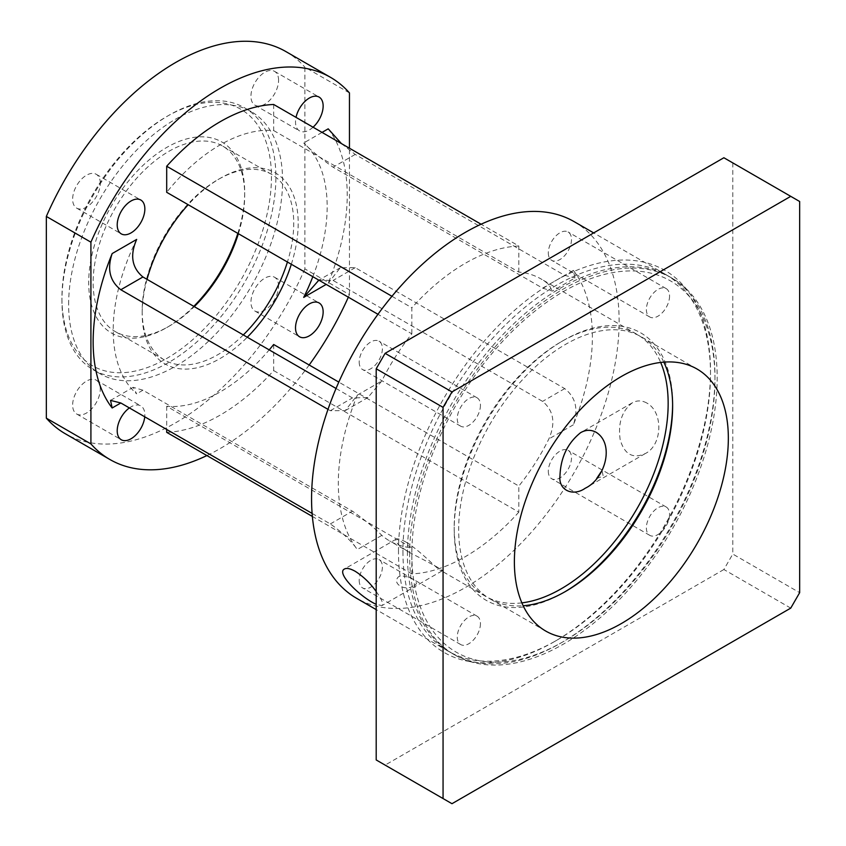<?xml version="1.0" encoding="UTF-8"?>
<svg xmlns="http://www.w3.org/2000/svg" width="846" height="846" viewBox="0 0 846 846"><rect width="100%" height="100%" fill="white"/><g stroke="black" fill="none" stroke-linecap="round" stroke-linejoin="round"><path stroke-width="0.63" stroke-dasharray="4.23 3.17" d="M402.939 551.497A217.485 125.568 120 0 0 447.989 651.05A217.485 125.568 120 0 0 556.731 640.285A217.485 125.568 120 0 0 710.503 373.921A217.485 125.568 120 0 0 665.464 274.358A217.485 125.568 120 0 0 497.871 332.626A217.485 125.568 120 0 0 402.939 551.497M574.085 221.61A217.485 125.568 -60 0 1 574.085 472.734A217.485 125.568 -60 0 1 356.61 598.302M646.767 403.003C641.786 400.285 636.953 400.232 632.29 402.833C621.863 410.997 617.834 423.296 620.192 439.719C624.517 454.461 632.882 459.082 645.265 453.572C662.365 445.356 663.75 412.161 646.767 403.003M376.195 591.523C381.758 599.423 383.682 604.107 381.958 605.599L376.195 604.33M596.726 478.424L603.209 476.171L602.024 470.45M405.921 542.053C400.898 539.293 397.652 538.32 396.203 539.145C394.511 541.704 399.058 546.188 409.845 552.607C422.704 559.375 445.694 570.902 441.993 570.934L440.872 570.521C437.424 569.548 421.668 551.782 405.921 542.053M414.096 585.347C422.059 582.82 407.063 574.17 398.804 576.517C390.841 583.539 405.837 592.189 414.096 585.347M521.866 602.87A151.297 87.35 -60 0 1 485.541 596.303A151.297 87.35 -60 0 1 454.207 527.047A151.297 87.35 -60 0 1 561.184 341.752A151.297 87.35 -60 0 1 636.827 334.255A151.297 87.35 -60 0 1 660.673 362.437M454.207 527.047L454.207 529.617A154.448 89.168 -60 0 1 563.404 340.462A154.448 89.168 -60 0 1 672.623 403.521A154.448 89.168 -60 0 1 672.612 404.811M564.536 592.02A154.448 89.168 -60 0 1 563.415 592.676A154.448 89.168 -60 0 1 454.207 529.617M273.67 104.47L273.67 130.548A151.297 87.35 120 0 0 166.694 192.306M336.042 388.473L352.433 397.937L367.925 397.525L381.832 380.964A151.297 87.35 -60 0 1 411.854 333.853L377.961 314.289M136.671 239.418A151.297 87.35 120 0 0 113.205 330.173A151.297 87.35 120 0 0 136.671 393.834L133.203 387.299L142.932 390.218L352.433 511.174C364.615 519.793 374.408 527.862 381.832 535.37A151.297 87.35 -60 0 0 389.699 540.975A151.297 87.35 -60 0 0 411.854 547.817L166.694 406.27A151.297 87.35 120 0 0 269.218 349.884M318.868 280.174L333.091 280.428L542.593 401.385C553.686 410.638 555.769 423.159 548.853 438.947A151.297 87.35 -60 0 1 518.831 486.048L338.802 382.106M312.83 276.684A151.297 87.35 120 0 0 303.693 142.985C311.148 150.525 320.951 158.593 333.091 167.191L542.593 288.148L552.322 291.056L574.994 277.964L573.366 270.382L548.853 284.531L552.322 291.056M273.67 130.548L518.831 272.084A151.297 87.35 -60 0 1 540.996 278.926A151.297 87.35 -60 0 1 548.853 284.531M243.32 334.931A107.167 61.874 -60 0 1 164.378 359.931A107.167 61.874 -60 0 1 142.181 310.873A107.167 61.874 -60 0 1 217.951 179.627A107.167 61.874 -60 0 1 271.534 174.318A107.167 61.874 -60 0 1 287.418 262.006M142.181 310.873L142.181 313.443A110.318 63.693 120 0 0 247.286 337.226M291.331 264.269A110.318 63.693 120 0 0 220.182 178.337A110.318 63.693 120 0 0 188.193 204.721M147.035 279.349A110.318 63.693 120 0 0 142.181 313.443M238.382 233.697A107.167 61.874 120 0 0 244.706 195.066A107.167 61.874 120 0 0 222.509 146.009A107.167 61.874 120 0 0 139.928 174.72A107.167 61.874 120 0 0 93.145 282.564A107.167 61.874 120 0 0 115.342 331.621A107.167 61.874 120 0 0 168.925 326.313A107.167 61.874 120 0 0 194.284 306.622M328.206 128.835A179.659 103.73 -60 0 1 328.206 283.251L326.207 284.404M349.451 92.912L304.877 67.183L304.877 268.901L349.451 294.641A220.637 127.386 -60 0 1 348.33 297.179M309.171 364.996A220.637 127.386 -60 0 1 206.91 455.56M349.451 294.641L349.451 148.219M273.67 344.502L273.67 370.58A179.659 103.73 -60 0 1 166.694 432.348M166.694 406.27L166.694 429.472M129.385 407.931A19.543 11.284 -60 0 1 140.806 405.9A19.543 11.284 -60 0 1 144.751 416.803M313.062 127.207A19.543 11.284 -60 0 1 299.569 130.919A19.543 11.284 -60 0 1 295.518 121.972A19.543 11.284 -60 0 1 296.026 117.383M193.797 306.347A110.318 63.693 -60 0 1 166.694 327.603A110.318 63.693 -60 0 1 88.693 282.564A110.318 63.693 -60 0 1 166.694 147.458A110.318 63.693 -60 0 1 244.706 192.486A110.318 63.693 -60 0 1 237.842 233.39M61.948 298.004A148.135 85.531 120 0 0 166.694 358.482A148.135 85.531 120 0 0 271.45 177.047A148.135 85.531 120 0 0 166.694 116.568A148.135 85.531 120 0 0 61.948 298.004L61.948 300.573A151.297 87.35 -60 0 1 168.925 115.289A151.297 87.35 -60 0 1 244.568 107.791A151.297 87.35 -60 0 1 244.568 282.49A151.297 87.35 -60 0 1 93.282 369.839A151.297 87.35 -60 0 1 61.948 300.573M68.632 304.433A151.297 87.35 -60 0 1 134.673 152.185A151.297 87.35 -60 0 1 251.251 111.651A151.297 87.35 -60 0 1 251.251 286.35A151.297 87.35 -60 0 1 99.965 373.699A151.297 87.35 -60 0 1 68.632 304.433M669.556 296.1A16.391 9.465 -60 0 1 662.407 312.597A16.391 9.465 -60 0 1 649.77 316.986A16.391 9.465 -60 0 1 646.376 309.477A16.391 9.465 -60 0 1 653.535 292.991A16.391 9.465 -60 0 1 666.162 288.592A16.391 9.465 -60 0 1 669.556 296.1M548.314 252.869A16.391 9.465 120 0 0 551.708 260.367A16.391 9.465 120 0 0 568.1 250.902A16.391 9.465 120 0 0 568.1 231.984A16.391 9.465 120 0 0 555.473 236.372A16.391 9.465 120 0 0 548.314 252.869M669.556 514.474A16.391 9.465 -60 0 1 662.407 530.96A16.391 9.465 -60 0 1 649.77 535.359A16.391 9.465 -60 0 1 646.376 527.851A16.391 9.465 -60 0 1 653.535 511.354A16.391 9.465 -60 0 1 666.162 506.966A16.391 9.465 -60 0 1 669.556 514.474M548.314 471.233A16.391 9.465 120 0 0 551.708 478.741A16.391 9.465 120 0 0 568.1 469.276A16.391 9.465 120 0 0 568.1 450.347A16.391 9.465 120 0 0 555.473 454.746A16.391 9.465 120 0 0 548.314 471.233M480.443 623.661A16.391 9.465 -60 0 1 473.284 640.147A16.391 9.465 -60 0 1 460.658 644.536A16.391 9.465 -60 0 1 457.263 637.038A16.391 9.465 -60 0 1 464.422 620.541A16.391 9.465 -60 0 1 477.049 616.152A16.391 9.465 -60 0 1 480.443 623.661M359.201 580.419A16.391 9.465 120 0 0 362.596 587.928A16.391 9.465 120 0 0 378.987 578.463A16.391 9.465 120 0 0 378.987 559.534A16.391 9.465 120 0 0 366.35 563.922A16.391 9.465 120 0 0 359.201 580.419M480.443 405.287A16.391 9.465 -60 0 1 473.284 421.773A16.391 9.465 -60 0 1 460.658 426.173A16.391 9.465 -60 0 1 457.263 418.664A16.391 9.465 -60 0 1 464.422 402.167A16.391 9.465 -60 0 1 477.049 397.779A16.391 9.465 -60 0 1 480.443 405.287M359.201 362.046A16.391 9.465 120 0 0 362.596 369.554A16.391 9.465 120 0 0 378.987 360.089A16.391 9.465 120 0 0 378.987 341.16A16.391 9.465 120 0 0 366.35 345.559A16.391 9.465 120 0 0 359.201 362.046M278.577 80.285A19.543 11.284 120 0 0 274.527 71.339A19.543 11.284 120 0 0 259.468 76.574A19.543 11.284 120 0 0 250.945 96.243A19.543 11.284 120 0 0 254.984 105.19A19.543 11.284 120 0 0 270.043 99.955A19.543 11.284 120 0 0 278.577 80.285M100.283 183.222A19.543 11.284 120 0 0 96.233 174.276A19.543 11.284 120 0 0 81.174 179.511A19.543 11.284 120 0 0 72.64 199.18A19.543 11.284 120 0 0 76.69 208.127A19.543 11.284 120 0 0 91.749 202.892A19.543 11.284 120 0 0 100.283 183.222M100.283 389.107A19.543 11.284 120 0 0 96.233 380.161A19.543 11.284 120 0 0 81.174 385.395A19.543 11.284 120 0 0 72.64 405.065A19.543 11.284 120 0 0 76.69 414.011A19.543 11.284 120 0 0 91.749 408.777A19.543 11.284 120 0 0 100.283 389.107M278.577 286.17A19.543 11.284 120 0 0 274.527 277.224A19.543 11.284 120 0 0 259.468 282.458A19.543 11.284 120 0 0 250.945 302.128A19.543 11.284 120 0 0 254.984 311.074A19.543 11.284 120 0 0 270.043 305.829A19.543 11.284 120 0 0 278.577 286.17M341.446 143.598L355.214 154.427L564.716 275.373L574.994 277.964M518.831 272.084L518.831 246.017L481.088 224.222M573.366 270.382A179.659 103.73 120 0 1 573.366 424.798C578.611 409.305 575.724 397.25 564.716 388.61L355.214 267.664L340.282 267.748L328.206 283.251M273.67 370.58L518.831 512.126L518.831 486.048M518.831 246.017A179.659 103.73 120 0 0 411.854 307.775L411.854 333.853M328.005 409.358L330.321 410.701L345.253 410.606L357.329 395.114A179.659 103.73 120 0 0 357.329 549.519L381.832 535.37M518.831 512.126A179.659 103.73 120 0 1 411.854 573.884L411.854 547.817M411.854 573.884L312.375 516.451M391.952 296.28L411.854 307.775M312.111 513.427L330.321 523.938C342.017 532.176 351.027 540.7 357.329 549.519M304.877 268.901A220.637 127.386 -60 0 1 65.29 433.744M285.927 51.595A220.637 127.386 -60 0 1 304.877 67.183M398.487 551.497A220.637 127.386 -60 0 1 554.5 281.274A220.637 127.386 -60 0 1 710.503 371.352A220.637 127.386 -60 0 1 554.5 641.564A220.637 127.386 -60 0 1 398.487 551.497M799.66 201.496L723.88 157.747M732.795 162.897L732.795 554.067L799.66 592.676M790.746 608.115L723.88 569.517L732.795 554.067M723.88 569.517L385.11 765.101L451.976 803.7M376.195 759.951L385.11 765.101M663.824 362.13A151.297 87.35 120 0 0 641.289 336.835A151.297 87.35 120 0 0 524.7 377.369A151.297 87.35 120 0 0 458.659 529.617A151.297 87.35 120 0 0 489.993 598.873A151.297 87.35 120 0 0 523.166 605.757M411.854 554.067A214.334 123.749 120 0 0 563.415 641.564A214.334 123.749 120 0 0 714.965 379.071A214.334 123.749 120 0 0 563.415 291.563A214.334 123.749 120 0 0 411.854 554.067M409.623 555.357A217.485 125.568 -60 0 1 504.565 336.486A217.485 125.568 -60 0 1 672.147 278.228A217.485 125.568 -60 0 1 672.147 529.353A217.485 125.568 -60 0 1 454.672 654.91A217.485 125.568 -60 0 1 409.623 555.357M407.402 554.067A217.485 125.568 -60 0 1 502.334 335.206A217.485 125.568 -60 0 1 669.926 276.938A217.485 125.568 -60 0 1 714.965 376.491A217.485 125.568 -60 0 1 561.184 642.854A217.485 125.568 -60 0 1 452.441 653.63A217.485 125.568 -60 0 1 407.402 554.067M322.04 132.399L303.693 142.985M142.932 390.218L136.671 393.834M564.716 275.373L542.593 288.148M355.214 154.427L333.091 167.191M564.716 388.61L542.593 401.385M573.366 424.798L548.853 438.947M355.214 267.664L333.091 280.428M357.329 395.114L381.832 380.964M330.321 410.701L352.433 397.937M330.321 523.938L352.433 511.174M665.464 274.358L593.681 232.914M447.989 651.05L376.195 609.606M632.29 402.833L580.599 432.676M645.276 453.572L585.231 488.237M396.192 539.145L344.502 568.988M441.993 570.934L381.958 605.599M561.184 341.752L563.404 340.462M636.827 334.255L540.996 278.926M485.541 596.303L440.872 570.521M409.845 552.607L389.699 540.975M217.951 179.627L220.182 178.337M271.534 174.318L222.509 146.009M164.378 359.931L115.342 331.621M244.706 195.066L244.706 192.486M168.925 326.313L166.694 327.603M166.694 116.568L168.925 115.289M251.251 111.651L244.568 107.791M99.965 373.699L93.282 369.839M666.162 288.592L568.1 231.984M649.77 316.986L551.708 260.367M666.162 506.966L568.1 450.347M649.77 535.359L551.708 478.741M477.049 616.152L378.987 559.534M460.658 644.536L362.596 587.928M477.049 397.779L378.987 341.16M460.658 426.173L362.596 369.554M254.984 105.19L299.569 130.919M274.527 71.339L319.101 97.079M76.69 208.127L121.264 233.866M96.233 174.276L140.806 200.016M76.69 414.011L121.264 439.74M96.233 380.161L140.806 405.9M254.984 311.074L299.569 336.803M274.527 277.224L319.101 302.953M317.61 280.84L340.282 267.748M345.253 410.606L367.925 397.525M110.54 400.391L133.203 387.299M710.503 373.921L710.503 371.352M556.731 640.285L554.5 641.564M672.623 406.091L672.623 403.521M565.636 591.386L563.415 592.676M696.998 369.004L641.289 336.835M545.712 631.042L489.993 598.873M672.147 278.228L669.926 276.938M454.672 654.91L452.441 653.63M714.965 379.071L714.965 376.491M563.415 641.564L561.184 642.854"/><path stroke-width="1.27" d="M376.195 609.606L356.61 598.302A217.485 125.568 -60 0 1 311.561 498.738A217.485 125.568 -60 0 1 518.831 212.579A217.485 125.568 -60 0 1 574.085 221.61L593.681 232.914M376.195 604.33C360.682 597.403 335.651 573.112 344.502 568.988C346.712 567.793 350.297 568.575 355.246 571.314C363.389 576.549 370.368 583.285 376.195 591.523M596.092 432.264C614.862 443.907 605.376 478.688 585.231 488.237C573.038 496.866 558.17 490.342 559.978 475.664C560.708 457.475 567.581 443.145 580.599 432.676C585.813 429.683 590.973 429.546 596.092 432.264M602.024 470.45L596.726 478.424M660.673 362.437A151.297 87.35 -60 0 1 636.827 508.954A151.297 87.35 -60 0 1 521.866 602.87M672.612 404.811A154.448 89.168 -60 0 1 564.536 592.02M377.961 314.289L166.694 192.306L166.694 166.239A179.659 103.73 -60 0 1 273.67 104.47L481.088 224.222M112.169 407.984L120.819 402.982L110.54 400.391L112.169 407.984A179.659 103.73 -60 0 1 112.169 253.567L136.671 239.418C129.766 255.238 131.849 267.759 142.932 276.98L336.042 388.473M269.218 349.884A151.297 87.35 120 0 0 273.67 344.502L338.802 382.106M326.207 284.404L303.693 297.401L318.868 280.174M303.693 297.401A151.297 87.35 120 0 0 312.83 276.684M287.418 262.006A107.167 61.874 -60 0 1 243.32 334.931M247.286 337.226A110.318 63.693 120 0 0 291.331 264.269M188.193 204.721A110.318 63.693 120 0 0 147.035 279.349M194.284 306.622A107.167 61.874 120 0 0 238.382 233.697M90.913 242.178L90.913 443.907L46.34 418.167L46.34 216.439L90.913 242.178A220.637 127.386 -60 0 1 330.5 77.335A220.637 127.386 -60 0 1 349.451 92.912L349.451 148.219M348.33 297.179A220.637 127.386 -60 0 1 309.171 364.996M206.91 455.56A220.637 127.386 -60 0 1 109.864 459.484A220.637 127.386 -60 0 1 90.913 443.907M166.694 429.472L166.694 432.348L312.375 516.451M295.518 327.857A19.543 11.284 -60 0 1 304.042 308.187A19.543 11.284 -60 0 1 319.101 302.953A19.543 11.284 -60 0 1 319.101 325.52A19.543 11.284 -60 0 1 299.569 336.803A19.543 11.284 -60 0 1 295.518 327.857M144.751 416.803A19.543 11.284 -60 0 1 135.55 435.288A19.543 11.284 -60 0 1 121.264 439.74A19.543 11.284 -60 0 1 117.213 430.794A19.543 11.284 -60 0 1 129.385 407.931M117.213 224.92A19.543 11.284 -60 0 1 125.747 205.25A19.543 11.284 -60 0 1 140.806 200.016A19.543 11.284 -60 0 1 140.806 222.583A19.543 11.284 -60 0 1 121.264 233.866A19.543 11.284 -60 0 1 117.213 224.92M296.026 117.383A19.543 11.284 -60 0 1 319.101 97.079A19.543 11.284 -60 0 1 313.062 127.207M237.842 233.39A110.318 63.693 -60 0 1 193.797 306.347M322.04 132.399L328.206 128.835L341.446 143.598M166.694 166.239L391.952 296.28M328.005 409.358L120.819 289.744C109.8 281.115 106.924 269.049 112.169 253.567M120.819 402.982L312.111 513.427M109.864 459.484L65.29 433.744A220.637 127.386 -60 0 1 46.34 418.167M46.34 216.439A220.637 127.386 -60 0 1 285.927 51.595L330.5 77.335M385.11 353.332L376.195 368.771L443.061 407.37L451.976 391.931L385.11 353.332L723.88 157.747L790.746 196.346L451.976 391.931M443.061 407.37L443.061 798.55L376.195 759.951L376.195 368.771M523.166 605.757A151.297 87.35 120 0 0 565.636 591.386A151.297 87.35 120 0 0 672.623 406.091A151.297 87.35 120 0 0 663.824 362.13M514.379 561.786A151.297 87.35 -60 0 1 580.419 409.538A151.297 87.35 -60 0 1 696.998 369.004A151.297 87.35 -60 0 1 697.009 543.703A151.297 87.35 -60 0 1 545.712 631.042A151.297 87.35 -60 0 1 514.379 561.786M790.746 196.346L799.66 201.496L799.66 592.676L790.746 608.115L451.976 803.7L443.061 798.55M120.819 289.744L142.932 276.98"/></g></svg>
